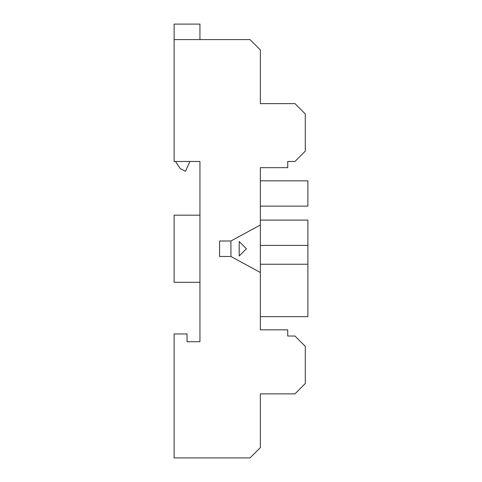 <?xml version="1.0" encoding="UTF-8"?>
<svg xmlns="http://www.w3.org/2000/svg" width="482" height="482" viewBox="0 0 482 482"><rect width="100%" height="100%" fill="white"/><g stroke="black" fill="none" stroke-linecap="round" stroke-linejoin="round"><path stroke-width="0.72" d="M260.364 206.139L307.877 206.139L307.877 180.834L260.364 180.834M219.569 241L219.569 256.49L219.569 241L230.932 241L260.364 224.992L260.364 167.67L287.736 167.67L287.736 161.47L294.966 161.47L305.293 151.143L305.293 113.957L294.966 103.63L260.364 103.63L260.364 49.923L250.038 39.59L174.123 39.59L174.123 24.1L199.946 24.1L199.946 39.59M175.502 161.47L180.322 168.7L185.486 171.285L189.944 161.47L199.946 161.47L199.946 341.708L187.034 341.708L187.034 333.96L174.123 333.96L174.123 457.9L250.038 457.9L260.364 447.573L260.364 393.86L294.966 393.86L305.293 383.533L305.293 346.353L294.966 336.02L287.736 336.02L287.736 329.827L260.364 329.827L260.364 272.505L230.932 256.49L219.569 256.49M260.364 220.087L307.877 220.087L307.877 316.656L260.364 316.656M260.364 264.238L307.877 264.238M260.364 245.392L307.877 245.392M199.946 282.313L174.123 282.313L174.123 215.177L199.946 215.177M174.123 39.59L174.123 161.47L199.946 161.47M260.364 224.992L260.364 272.505M230.932 241L230.932 256.49M239.193 241.518L246.423 248.748L239.193 255.978L239.193 241.518"/></g></svg>
